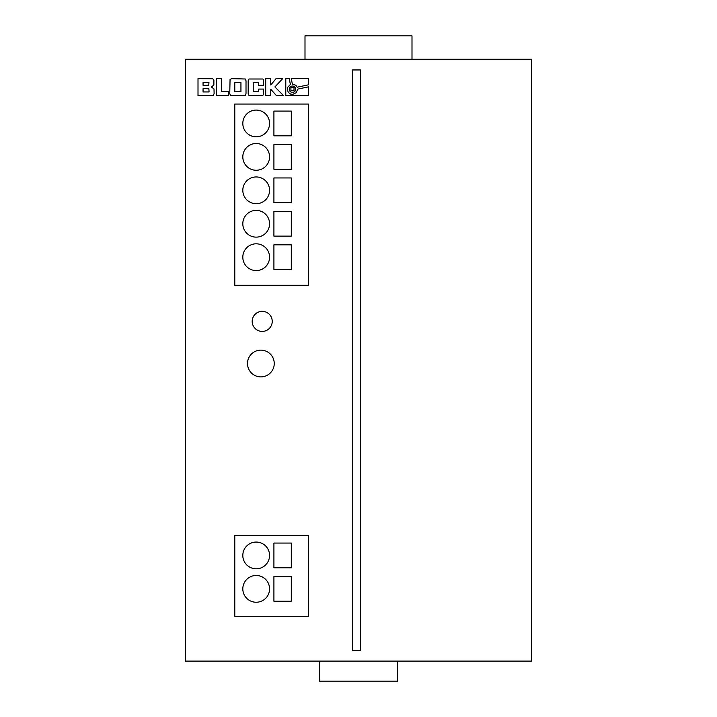 <?xml version="1.0" encoding="UTF-8"?>
<svg xmlns="http://www.w3.org/2000/svg" width="717" height="717" viewBox="0 0 717 717"><rect width="100%" height="100%" fill="white"/><g stroke="black" fill="none" stroke-linecap="round" stroke-linejoin="round"><path stroke-width="1.08" d="M289.256 89.231A3.209 3.209 0 0 0 292.464 92.43A3.209 3.209 0 0 0 295.673 89.231A3.209 3.209 0 0 0 292.464 86.022A3.209 3.209 0 0 0 289.256 89.231M252.178 321.386A10.029 10.029 0 0 0 262.207 331.415A10.029 10.029 0 0 0 272.236 321.386A10.029 10.029 0 0 0 262.207 311.357A10.029 10.029 0 0 0 252.178 321.386M247.499 363.519A13.372 13.372 0 0 0 260.871 376.891A13.372 13.372 0 0 0 274.244 363.519A13.372 13.372 0 0 0 260.871 350.138A13.372 13.372 0 0 0 247.499 363.519M242.812 588.872A13.372 13.372 0 0 0 256.184 602.244A13.372 13.372 0 0 0 269.565 588.872A13.372 13.372 0 0 0 256.184 575.491A13.372 13.372 0 0 0 242.812 588.872M242.812 555.433A13.372 13.372 0 0 0 256.184 568.805A13.372 13.372 0 0 0 269.565 555.433A13.372 13.372 0 0 0 256.184 542.061A13.372 13.372 0 0 0 242.812 555.433M242.812 156.889A13.372 13.372 0 0 0 256.184 170.261A13.372 13.372 0 0 0 269.565 156.889A13.372 13.372 0 0 0 256.184 143.508A13.372 13.372 0 0 0 242.812 156.889M242.812 190.319A13.372 13.372 0 0 0 256.184 203.691A13.372 13.372 0 0 0 269.565 190.319A13.372 13.372 0 0 0 256.184 176.947A13.372 13.372 0 0 0 242.812 190.319M242.812 223.758A13.372 13.372 0 0 0 256.184 237.13A13.372 13.372 0 0 0 269.565 223.758A13.372 13.372 0 0 0 256.184 210.386A13.372 13.372 0 0 0 242.812 223.758M242.812 257.188A13.372 13.372 0 0 0 256.184 270.569A13.372 13.372 0 0 0 269.565 257.188A13.372 13.372 0 0 0 256.184 243.816A13.372 13.372 0 0 0 242.812 257.188M242.812 123.449A13.372 13.372 0 0 0 256.184 136.822A13.372 13.372 0 0 0 269.565 123.449A13.372 13.372 0 0 0 256.184 110.077A13.372 13.372 0 0 0 242.812 123.449M352.477 650.391L360.508 650.391L360.508 69.952L352.477 69.952L352.477 650.391M221.338 78.646L216.292 78.646L216.292 95.711L228.427 95.711L228.427 91.579L221.338 91.579L221.338 78.646M295.825 85.287L297.232 87.205L308.507 84.803L308.507 78.646L291.227 78.646L292.375 84.041L295.825 85.287M213.863 85.036L213.908 80.035L212.707 78.736L198.009 78.646L198.009 95.711L213.37 95.352L214.123 93.586L213.998 88.926L211.416 86.999L213.863 85.036M246.012 93.586L246.012 80.77L245.268 79.004L231.734 78.646L230.067 79.444L229.745 93.586L230.471 95.352L244.004 95.711L245.295 95.325L246.012 93.586M258.586 85.26L263.65 85.26L263.569 80.035L262.888 79.004L248.907 79.004L248.181 80.77L248.181 93.586L248.907 95.352L261.597 95.711L263.309 94.913L263.65 89.078L258.586 89.078L258.586 91.776L253.226 91.776L253.226 82.58L258.586 82.58L258.586 85.26M270.766 95.711L270.766 89.222L276.52 95.711L283.663 95.711L274.916 86.954L282.677 78.646L276.036 78.646L270.766 84.973L270.766 78.646L265.711 78.646L265.711 95.711L270.766 95.711M287.669 87.25L290.439 84.454L289.202 78.646L285.787 78.646L285.787 95.711L308.498 95.711L308.507 86.829L297.654 89.141L296.318 92.69L292.473 94.411L290.484 94.026L288.351 92.385L287.329 89.921L287.669 87.25M234.791 535.375L308.346 535.375L308.346 616.288L234.791 616.288L234.791 535.375M185.309 59.251L185.309 661.092L531.691 661.092L531.691 59.251L185.309 59.251M308.346 104.055L308.346 285.276L234.791 285.276L234.791 104.055L308.346 104.055M411.997 59.251L411.997 35.85L305.003 35.85L305.003 59.251M397.621 661.092L397.621 681.15L319.379 681.15L319.379 661.092M291.299 576.495L273.912 576.495L273.912 601.24L291.299 601.24L291.299 576.495M291.299 543.065L273.912 543.065L273.912 567.801L291.299 567.801L291.299 543.065M291.299 111.081L273.912 111.081L273.912 135.818L291.299 135.818L291.299 111.081M291.299 244.82L273.912 244.82L273.912 269.565L291.299 269.565L291.299 244.82M291.299 144.511L273.912 144.511L273.912 169.257L291.299 169.257L291.299 144.511M291.299 177.95L273.912 177.95L273.912 202.696L291.299 202.696L291.299 177.95M291.299 211.381L273.912 211.381L273.912 236.126L291.299 236.126L291.299 211.381M234.791 91.776L240.939 91.776L240.939 82.58L234.791 82.58L234.791 91.776M290.923 90.772L294.006 90.772L294.006 87.689L290.923 87.689L290.923 90.772M208.871 88.756L203.054 88.648L203.054 91.937L209.077 91.937L208.871 88.756M208.943 82.419L203.054 82.419L203.054 85.368L208.772 85.233L208.943 82.419"/></g></svg>
